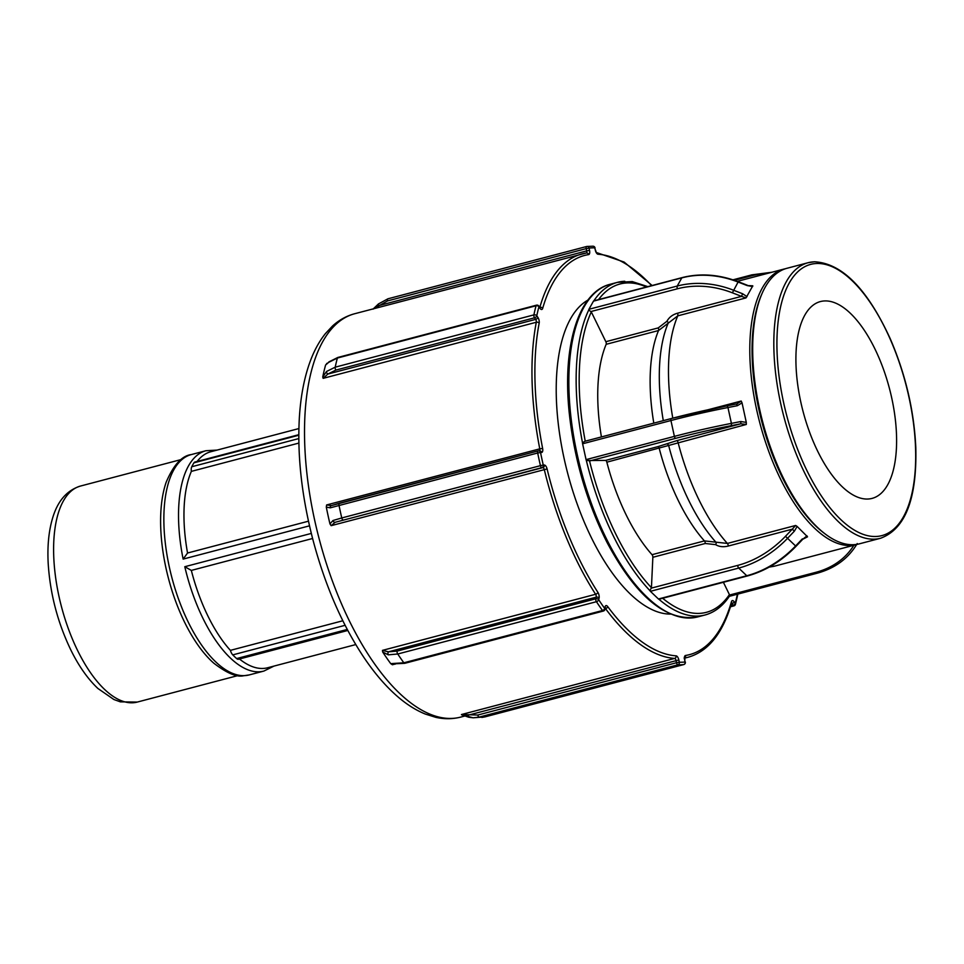 <?xml version="1.0" encoding="UTF-8"?>
<svg xmlns="http://www.w3.org/2000/svg" width="964" height="964" viewBox="0 0 964 964"><rect width="100%" height="100%" fill="white"/><g stroke="black" fill="none" stroke-linecap="round" stroke-linejoin="round"><path stroke-width="1.45" d="M624.78 281.259A171.99 75.541 75.3 0 0 617.502 282.344A171.99 75.541 75.3 0 0 593.86 300.84A2.036 0.892 75.3 0 0 593.8 300.852A2.036 0.892 75.3 0 0 593.487 301.13L588.908 309.299A2.036 0.892 75.3 0 0 588.739 309.974A171.99 75.541 75.3 0 0 582.509 442.838L584.835 441.295L671.33 418.533A2.036 0.892 -104.7 0 1 671.414 418.509A83.952 7.302 167.7 0 1 727.085 405.832L671.33 418.533A2.036 0.892 -104.7 0 0 670.932 420.533A85.989 7.483 -12.3 0 1 727.953 407.531L727.121 405.808L736.52 403.976L727.169 405.808M593.86 300.84L595.342 300.635M593.487 301.13L681.813 277.873A85.989 70.324 29.3 0 1 738.038 282.018L747.184 285.573L752.8 285.802L746.028 297.888L741.533 296.37L677.475 313.228A2.036 0.892 -104.7 0 1 677.776 315.855L746.028 297.888M747.016 296.623L742.605 293.755L741.533 296.37L732.375 292.815L738.267 281.717C718.999 274.403 700.286 273.029 682.126 277.608A2.036 0.892 -104.7 0 0 681.813 277.873L677.234 286.043L588.908 309.299M601.416 436.933A132.273 58.105 75.3 0 1 606.163 344.317A2.036 0.892 75.3 0 0 605.85 341.702L591.306 311.926L588.739 309.974M677.475 313.228C672.631 314.589 669.1 317.277 666.895 321.301A2.036 1.169 -152.3 0 1 668.148 323.217L677.776 315.855A142.455 62.564 -104.7 0 0 672.788 418.147M666.895 321.301L658.243 327.905A2.036 0.892 -104.7 0 1 658.545 330.532L668.148 323.217A137.358 60.334 -104.7 0 0 663.292 420.641M728.7 596.487L729.411 594.595L723.398 582.292M649.929 590.667L651.435 587.691L652.857 557.288A2.036 0.892 75.3 0 0 652.026 554.686A132.273 58.105 75.3 0 1 606.838 462.19A2.036 0.892 75.3 0 0 605.537 460.418L586.365 460.551A171.99 75.541 75.3 0 0 649.929 590.667A2.036 0.892 75.3 0 0 650.399 591.318L658.436 598.993A2.036 0.892 75.3 0 0 658.918 599.247A171.99 75.541 75.3 0 0 705.058 614.984C714.661 612.381 722.807 606.079 729.507 596.089M650.399 591.318L738.725 568.073A85.989 62.853 -46.3 0 0 787.552 538.298L794.372 531.164L792.288 529.176L785.467 536.309A83.952 61.359 133.7 0 1 737.797 565.374L651.363 588.124M794.372 531.164L797.132 526.428L795.649 525.464L792.288 529.176L728.23 546.046A2.036 0.892 75.3 0 0 727.386 543.431L704.419 540.9L652.026 554.686M797.132 526.428L807.531 536.815L802.795 539.225L795.987 546.347L785.467 536.309M807.013 535.876L802.795 539.225M737.797 565.374A2.036 0.892 -104.7 0 0 738.725 568.073L746.763 575.749A2.036 0.892 75.3 0 0 747.365 575.978L658.918 599.247M652.857 557.288L705.25 543.491L715.589 544.636A2.036 1.374 122.2 0 0 715.878 542.142A137.358 60.334 -104.7 0 1 668.642 445.452L746.305 424.461L746.293 422.377L740.81 421.545L740.798 423.798L746.305 424.461M606.838 462.19L668.642 445.452A2.036 1.88 -114.3 0 0 666.389 443.946L657.93 446.633A2.036 0.892 -104.7 0 1 659.231 448.393A132.273 58.105 75.3 0 0 704.419 540.9A2.036 0.892 75.3 0 1 705.25 543.491M582.509 442.838A2.036 0.892 75.3 0 0 582.605 443.777L586.064 459.623A2.036 0.892 75.3 0 0 586.365 460.551M740.81 421.545L731.411 423.377L727.953 407.531L737.352 405.699L736.568 403.964M737.352 405.699L742.039 402.868L741.196 401.036L736.978 403.868M742.039 402.868L746.293 422.377M785.491 268.715A142.455 62.564 75.3 0 0 784.021 269.052A142.455 62.564 75.3 0 0 759.777 422.738A142.455 62.564 75.3 0 0 856.538 544.576A142.455 62.564 75.3 0 0 857.996 544.154M814.086 261.834A142.455 62.564 75.3 0 0 808.061 262.726L786.937 268.293A142.455 62.564 75.3 0 0 761.994 293.659A142.455 62.564 75.3 0 0 762.693 421.967A142.455 62.564 75.3 0 0 825.244 534.008A142.455 62.564 75.3 0 0 859.466 543.804L880.578 538.249C905.304 529.079 917.041 498.834 915.8 447.501C914.041 410.556 905.57 374.418 890.387 339.075C867.492 289.079 842.187 263.305 814.472 261.774L808.061 262.726A142.455 62.564 75.3 0 0 783.804 416.412A142.455 62.564 75.3 0 0 880.578 538.249M824.666 300.937A101.75 44.693 75.3 0 0 820.352 301.575A101.75 44.693 75.3 0 0 803.036 411.351A101.75 44.693 75.3 0 0 872.155 498.376A101.75 44.693 75.3 0 0 890.676 393.384A101.75 44.693 75.3 0 0 824.666 300.937M586.57 246.519L388.01 298.78A2.145 0.94 75.3 0 0 387.95 298.792L586.63 246.495A2.145 0.94 75.3 0 1 586.69 246.495A2.145 1.928 83.9 0 1 586.943 246.447L586.943 246.447A2.145 1.928 83.9 0 1 589.04 248.085L586.208 248.616L586.702 250.881L589.534 250.351L589.04 248.085A212.827 93.484 -104.7 0 1 594.812 247.856A2.145 1.916 -88.5 0 0 593.005 246.206L586.943 246.447A2.145 2.145 0 0 0 586.63 246.495A2.145 0.94 75.3 0 0 586.208 248.616L387.528 300.913L373.104 309.107M595.306 250.122L594.812 247.856L595.306 250.122A4.302 1.892 75.3 0 0 598.042 254.231A206.38 90.652 -104.7 0 1 651.628 285.633M731.507 603.307A2.145 0.94 -104.7 0 1 731.917 603.741L733.001 605.32A2.145 1.229 -34.6 0 0 735.231 603.319A2.145 1.53 14.9 0 1 735.436 604.356L737.605 595.21A2.145 1.458 -168.1 0 0 737.376 594.282A2.145 1.229 -34.6 0 0 737.388 594.21M685.103 661.991L684.609 659.725L685.103 661.991A212.827 93.484 -104.7 0 1 679.331 662.22A2.145 1.916 91.5 0 1 677.897 664.799A214.984 94.424 75.3 0 0 683.717 664.57A2.145 1.928 -96.1 0 0 685.103 661.991M604.705 608.465A2.145 1.494 13.4 0 1 604.922 609.453L605.308 607.826A2.145 1.494 -166.6 0 0 605.091 606.838L604.705 608.465A212.827 93.484 -104.7 0 1 598.68 599.753A2.145 1.181 146.5 0 1 596.427 601.705A214.984 94.424 75.3 0 0 602.512 610.513A2.145 1.277 -35.8 0 0 604.705 608.465M605.199 608.308A2.145 0.94 -104.7 0 1 605.537 608.658A208.537 91.592 75.3 0 0 674.643 658.424A2.145 0.94 -104.7 0 1 676.005 660.485L676.499 662.738L679.331 662.22L678.837 659.954A4.302 1.892 75.3 0 0 676.101 655.845A206.38 90.652 -104.7 0 1 607.706 606.585A4.302 1.892 75.3 0 0 605.091 606.838M326.302 507.124L330.242 507.835A2.145 1.675 -108.5 0 1 331.471 505.558L326.615 504.955L326.302 507.124A208.537 91.592 -104.7 0 0 329.953 523.874L331.134 525.669L335.111 522.307L542.889 467.612A2.145 0.94 -104.7 0 1 544.286 469.564A208.537 91.592 75.3 0 0 595.607 594.282A2.145 0.94 -104.7 0 1 596.198 597.162L595.812 598.789A2.145 1.494 13.4 0 1 598.68 599.753L599.078 598.126A4.302 1.892 75.3 0 0 597.885 592.354A206.38 90.652 -104.7 0 1 547.094 468.926A4.302 1.892 75.3 0 0 544.298 465.034L543.262 465.07A2.145 1.928 87.7 0 1 541.852 467.661L542.889 467.612A2.145 1.928 -92.3 0 0 544.298 465.034M536.779 315.794A2.145 1.229 145.4 0 1 534.55 317.795L535.635 319.373A2.145 1.229 -34.6 0 0 537.864 317.373L536.779 315.794A212.827 93.484 -104.7 0 1 538.924 306.757A2.145 1.53 -165.1 0 0 536.056 305.757A214.984 94.424 75.3 0 0 533.887 314.879A2.145 1.458 11.9 0 1 536.779 315.794M540.009 308.335A2.145 1.229 145.4 0 0 539.9 307.6L538.816 306.034A2.145 1.229 145.4 0 1 538.924 306.757L540.009 308.335A4.302 1.892 75.3 0 0 542.684 308.372A206.38 90.652 -104.7 0 1 588.618 254.604A2.145 1.928 -98.8 0 0 586.245 253.014A208.537 91.592 75.3 0 0 582.123 253.869A208.537 91.592 75.3 0 0 539.84 307.335A2.145 1.554 15.9 0 1 542.684 308.372M477.819 715.035L676.499 662.738A2.145 0.94 75.3 0 0 677.897 664.799L479.216 717.096A2.145 0.94 -104.7 0 1 477.819 715.035L461.491 714.529L674.643 658.424A2.145 1.916 -86 0 0 676.101 655.845M461.72 714.77L473.155 717.794L485.037 716.867L683.717 664.57A2.145 0.94 75.3 0 0 683.789 664.558A2.145 0.94 75.3 0 0 683.874 664.521M390.709 663.63A208.537 91.592 -104.7 0 1 382.684 652.001L388.287 654.833L397.746 654.002A214.984 94.424 -104.7 0 0 403.832 662.798A2.145 0.94 75.3 0 0 404.699 663.328L603.38 611.043A2.145 0.94 75.3 0 1 602.512 610.513L403.832 662.798L390.721 663.642L392.384 664.762L393.023 663.871M388.287 654.833A2.145 1.482 -82.9 0 1 388.432 651.845L382.455 650.375L382.684 652.001M322.735 377.044L323.145 378.346L327.856 374.056L335.87 370.092L534.55 317.795A2.145 0.94 75.3 0 1 533.887 314.879L335.207 367.176L326.507 371.489L322.735 377.044A208.537 91.592 -104.7 0 1 325.603 364.995L326.832 363.802M587.932 300.093A163.386 71.77 75.3 0 0 567.676 473.3A163.386 71.77 75.3 0 0 670.57 614.092M468.793 717.228A2.145 0.94 -76.8 0 1 468.709 717.228A2.145 0.94 -76.8 0 1 468.239 715.168L678.837 659.954M461.455 714.734L468.709 717.228L473.155 717.794L479.216 717.096A214.984 94.424 -104.7 0 0 485.037 716.867A2.145 0.94 75.3 0 0 485.097 716.855A2.145 0.94 75.3 0 0 485.109 716.855A2.145 0.94 75.3 0 0 485.157 716.83L683.789 664.558A2.145 2.145 0 0 0 685.332 662.015M394.36 663.63A2.145 1.482 97.1 0 0 395.18 664.148A2.145 1.482 97.1 0 0 395.228 664.16M330.242 507.835L537.683 452.984A214.984 94.424 75.3 0 0 540.442 465.66L543.262 465.07A212.827 93.484 -104.7 0 1 540.527 452.514L537.683 452.984A2.145 0.94 75.3 0 1 538.105 450.923A2.145 0.94 75.3 0 1 538.201 450.911A2.145 1.928 87.7 0 1 540.527 452.514L541.563 452.478A4.302 1.892 75.3 0 0 542.624 448.429A206.38 90.652 -104.7 0 1 539.177 323.133A4.302 1.892 75.3 0 0 537.864 317.373M333.014 520.512A2.145 1.675 71.5 0 0 335.111 522.307L541.852 467.661A2.145 0.94 75.3 0 1 540.442 465.66L341.762 517.957L333.014 520.512L329.965 523.874M325.603 364.995L328.676 362.356A2.145 1.374 -129.9 0 1 328.977 361.862A2.145 1.374 -129.9 0 1 329.037 361.825M328.676 362.356L337.376 358.042L536.056 305.757A2.145 0.94 75.3 0 1 536.502 305.166A2.145 2.145 0 0 1 538.816 306.034M326.507 371.489A2.145 1.374 50.1 0 0 327.856 374.056L535.635 319.373A2.145 0.94 -104.7 0 1 536.297 322.253A2.145 1.422 11 0 1 539.177 323.133M388.01 298.78L378.659 303.841A2.145 0.771 48.4 0 0 378.466 303.925A2.145 0.771 48.4 0 0 378.924 305.576L586.702 250.881A2.145 0.94 -104.7 0 1 586.329 252.99M298.804 434.692L194.921 462.033A6.724 2.952 75.3 0 0 193.957 462.816A113.921 50.032 75.3 0 0 191.752 466.745A6.724 2.952 75.3 0 0 191.366 471.372A111.691 49.056 75.3 0 0 187.546 553.023L308.468 521.187M298.876 443.079L191.366 471.372M312.601 538.49L191.33 570.411A111.691 49.056 75.3 0 0 230.396 650.363A6.724 2.952 75.3 0 0 232.77 654.881A113.921 50.032 75.3 0 0 236.638 658.569A6.724 2.952 75.3 0 0 238.494 659.243L347.799 630.468M230.396 650.363L342.823 620.768M239.458 658.99A111.691 49.056 75.3 0 0 267.679 667.751L355.752 644.579M298.9 428.558L210.815 451.742A111.691 49.056 75.3 0 0 197.102 461.467M191.33 570.411L184.799 566.712A113.921 50.032 75.3 0 0 263.895 671.065L249.242 674.921A113.921 50.032 -104.7 0 1 244.422 675.631A113.921 50.032 -104.7 0 1 168.471 562.952A113.921 50.032 -104.7 0 1 191.246 454.586L205.898 450.73A113.921 50.032 75.3 0 0 183.136 559.096L187.546 553.023M191.246 454.586C181.919 455.731 173.568 464.925 166.194 482.169A111.691 49.056 75.3 0 0 213.851 663.232C226.685 673.053 236.481 677.246 243.265 675.812L249.242 674.921M761.994 293.659L761.247 295.37A140.768 61.829 75.3 0 0 761.946 422.172A140.768 61.829 75.3 0 0 823.762 532.875L825.244 534.008M747.184 285.573L752.655 286.561M752.8 285.802L751.438 286.163M742.605 293.755L733.459 290.188A85.989 70.324 -150.7 0 0 677.234 286.043A2.036 0.892 75.3 0 0 677.487 288.766A83.952 68.661 29.3 0 1 732.375 292.815M591.053 311.517L677.487 288.766M658.243 327.905L605.85 341.702M606.163 344.317L658.545 330.532A132.273 58.105 75.3 0 0 653.809 423.136M585.232 441.187A169.748 74.565 -104.7 0 1 591.306 311.926M771.863 272.258L751.86 274.848A2.036 0.892 75.3 0 0 751.366 275.861A83.952 61.359 133.7 0 1 767.597 273.378M734.447 280.319L751.366 275.861M598.524 299.611A169.748 74.565 -104.7 0 1 646.41 287.007M817.4 572.953A2.036 0.892 -104.7 0 1 817.086 573.231A2.036 0.892 -104.7 0 1 816.002 572.279L729.567 595.029M853.863 545.275A83.952 68.661 29.3 0 1 816.002 572.279M795.649 525.464L727.386 543.431A142.455 62.564 -104.7 0 1 678.054 442.428A2.036 0.892 -104.7 0 0 676.74 440.656L666.389 443.946M802.397 538.84L795.589 545.973A85.989 62.853 133.7 0 1 746.763 575.749L658.436 598.993M715.589 544.636C719.144 546.781 723.361 547.251 728.23 546.046M804.832 537.526L807.531 536.815M729.411 594.595A169.748 74.565 -104.7 0 1 662.666 598.27M651.435 587.691A169.748 74.565 -104.7 0 1 589.57 461.045M769.188 567.121L775.261 565.964A142.455 62.564 -104.7 0 1 769.682 566.844M582.605 443.777L670.932 420.533L674.39 436.379L586.064 459.623M671.245 418.557L584.979 441.259M741.196 401.036L708.154 409.724M731.399 425.63L731.411 423.377A85.989 7.483 167.7 0 0 674.39 436.379A2.036 0.892 75.3 0 0 675.728 438.319A83.952 7.302 -12.3 0 1 731.399 425.63L740.798 423.798L676.74 440.656M589.293 461.069L675.728 438.319M657.93 446.633L605.537 460.418M816.496 263.497A140.214 61.588 -104.7 0 1 915.463 466.07A140.214 61.588 -104.7 0 1 806.808 470.36A140.214 61.588 -104.7 0 1 816.496 263.497M705.058 614.984L697.731 616.912A171.99 75.541 -104.7 0 1 580.906 469.817A171.99 75.541 -104.7 0 1 610.176 284.272L617.502 282.344L632.251 281.584L647.832 286.633M652.122 285.501L624.118 262.063L596.632 252.604A2.145 1.916 94 0 1 598.042 254.231M737.327 594.222L737.376 594.282A212.827 93.484 -104.7 0 1 735.231 603.319L734.134 601.741A4.302 1.892 75.3 0 0 731.459 601.705A206.38 90.652 -104.7 0 1 685.524 655.472A4.302 1.892 75.3 0 0 684.609 659.725M684.741 657.773A2.145 1.928 -98.8 0 0 685.524 655.472M684.717 657.966A208.537 91.592 75.3 0 0 688.284 657.195C708.383 651.351 722.831 633.215 731.664 602.777A2.145 1.554 -164.1 0 0 731.459 601.705M731.339 603.898L731.917 603.741A2.145 1.229 -34.6 0 0 734.134 601.741M605.091 608.778L605.537 608.658A2.145 1.301 -36.6 0 0 607.706 606.585M331.134 525.669L547.094 468.926M382.455 650.375L595.607 594.282A2.145 1.145 -32.8 0 0 597.885 592.354M397.132 651.086A2.145 0.94 -104.7 0 0 397.746 654.002L596.427 601.705A2.145 0.94 75.3 0 1 595.812 598.789L397.132 651.086L388.432 651.845L596.198 597.162A2.145 1.494 13.4 0 1 599.078 598.126M323.145 378.346L536.297 322.253A208.537 91.592 75.3 0 0 539.768 448.85L542.624 448.429M539.238 450.875A2.145 1.928 87.7 0 1 541.563 452.478M326.615 504.955L539.768 448.85A2.145 0.94 -104.7 0 1 539.418 450.827M588.618 254.604A4.302 1.892 75.3 0 0 589.534 250.351M730.724 605.91L733.001 605.32A2.145 0.94 75.3 0 0 733.905 605.886A2.145 2.145 0 0 0 735.436 604.356M392.384 664.762L394.854 664.112M404.699 663.328L392.866 663.895M538.02 450.959L339.521 503.208A2.145 0.94 -104.7 0 0 339.436 503.22A2.145 0.94 -104.7 0 1 339.436 503.22A2.145 0.94 -104.7 0 0 339.003 505.281A214.984 94.424 -104.7 0 0 341.762 517.957A2.145 0.94 75.3 0 0 343.172 519.945M339.521 503.208L331.471 505.558M536.502 305.166L337.822 357.463A2.145 0.94 -104.7 0 0 337.376 358.042A214.984 94.424 -104.7 0 0 335.207 367.176A2.145 0.94 75.3 0 0 335.87 370.092M327.435 363.247L326.688 363.44M464.817 716.011L460.792 717.071A208.537 91.592 -104.7 0 1 319.132 538.719A208.537 91.592 -104.7 0 1 354.632 313.746L586.425 252.966M373.008 309.143L378.466 303.925L387.95 298.792A2.145 0.94 75.3 0 0 387.528 300.913M193.957 462.816L298.804 435.222M298.816 438.572L191.752 466.745M232.77 654.881L345.112 625.311M347.257 629.456L236.638 658.569M183.136 559.096L309.504 525.826M311.312 533.417L184.799 566.712M80.446 486.061C67.131 490.23 57.936 500.653 52.839 517.319C48.778 530.513 47.236 545.937 48.2 563.591C50.152 593.945 57.732 622.828 70.962 650.242C78.843 666.208 87.832 678.957 97.918 688.489L113.909 699.527L120.355 701.852L137.298 702.069A111.691 49.056 -104.7 0 1 61.431 606.549A111.691 49.056 -104.7 0 1 80.446 486.061L181.208 459.539M593.8 300.852L682.126 277.608M738.267 281.717L747.413 285.284M751.86 274.848L732.977 279.825M729.338 596.33L817.086 573.231C835.161 568.266 848.537 558.373 857.225 543.539M747.365 575.978C765.38 571.049 781.587 561.168 795.987 546.347M775.261 565.964L856.538 544.576M737.315 281.355L784.021 269.052M697.731 616.912C666.546 621.985 636.312 597.186 607.067 542.515C586.931 502.593 574.327 459.515 569.278 413.291C562.108 346.136 578.328 291.984 610.176 284.272M595.535 250.158L596.318 252.58M684.85 659.762L684.789 657.593L684.115 658.063M731.664 602.777L731.013 603.175M605.308 607.826L604.681 608.151M330.821 505.751L538.105 450.923A2.145 2.145 0 0 1 538.575 450.863L539.611 450.815M603.38 611.043A2.145 2.145 0 0 0 604.922 609.453M737.605 595.21A2.145 2.145 0 0 0 737.568 594.161M595.041 247.893A2.145 2.145 0 0 0 593.005 246.206M684.693 658.135L688.284 657.195M730.459 606.79L733.905 605.886M481.843 717.445L485.097 716.855M327.109 363.765L328.989 361.862L337.822 357.463M263.895 671.065L273.945 666.1M205.898 450.73L217.093 450.092M137.298 702.069L238.06 675.547M460.792 717.071C452.658 719.168 444.332 719.252 435.788 717.337L425.329 714.071C415.641 710.143 406.169 704.106 396.879 695.948C384.961 685.476 373.61 672.101 362.85 655.845C341.364 622.997 324.699 584.208 312.854 539.491C301.744 496.388 297.237 455.852 299.346 417.858C300.587 397.361 303.937 379.286 309.396 363.609C313.481 351.872 318.807 341.883 325.35 333.664L332.459 326.073C339.015 320.06 346.413 315.951 354.632 313.746"/></g></svg>
